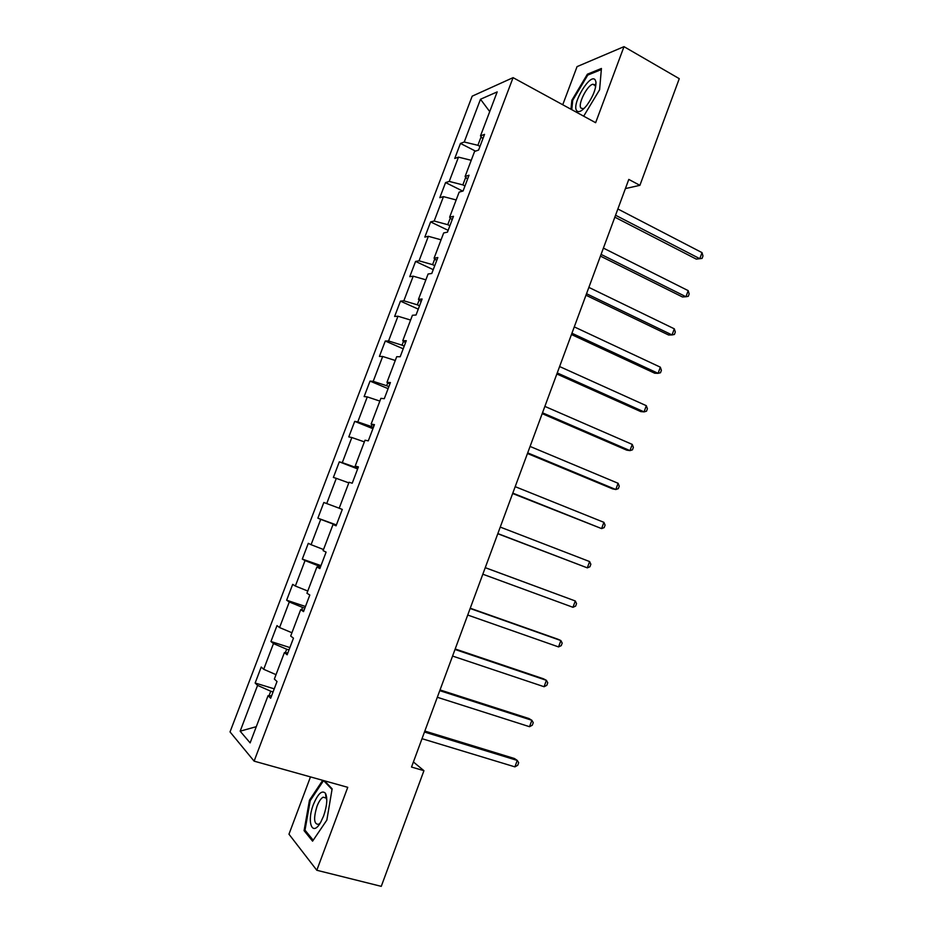 <?xml version="1.0" encoding="UTF-8"?>
<svg xmlns="http://www.w3.org/2000/svg" width="933" height="933" viewBox="0 0 933 933"><rect width="100%" height="100%" fill="white"/><g stroke="black" fill="none" stroke-linecap="round" stroke-linejoin="round"><path stroke-width="1.4" d="M326.655 797.249L326.165 798.03M310.467 776.909L288.962 834.207L316.812 870.267L381.259 886.35L423.932 770.681L413.412 761.969M472.191 96.157L230.031 731.927L254.114 761.141L513.08 77.649L472.191 96.157M513.08 77.649L595.627 122.701L623.99 46.65L577.049 66.628L562.739 104.753M271.573 695.866L268.063 695.668L270.675 698.234L277.019 681.498L274.36 679.061L284.413 652.564L287.142 654.803L293.463 638.16L290.688 636.038L300.694 609.669L303.54 611.593L309.814 595.021L306.934 593.236L316.893 566.996L319.844 568.594L326.095 552.114L323.098 550.633L333.011 524.521L336.078 525.804L342.294 509.406L339.192 508.24L349.047 482.256L352.219 483.224L358.412 466.908L355.193 466.057L365.013 440.201L368.29 440.866L374.448 424.632L371.124 424.083L380.897 398.344L384.279 398.706L390.414 382.553L386.985 382.308L396.7 356.698L400.199 356.756L406.287 340.685L402.753 340.732L412.433 315.261L416.025 315.016L422.101 299.015L418.451 299.365L428.084 274.01L431.781 273.474L437.822 257.555L434.078 258.208L443.653 232.97L447.467 232.13L453.473 216.293L449.624 217.237L459.153 192.116L463.071 190.997L469.042 175.229L465.101 176.465L474.582 151.473L478.594 150.061L484.542 134.364L480.495 135.891L497.196 91.9L480.495 99.248L489.72 111.598M268.063 695.668L250.137 742.89L240.154 731.18L257.566 685.393L255.141 683.014L274.244 688.834M480.495 99.248L464.237 142.003L460.47 143.414L454.756 158.458L458.476 157.141L449.251 181.422L445.577 182.565L439.828 197.679L443.467 196.63L434.183 221.028L430.603 221.902L424.83 237.087L428.375 236.306L419.045 260.82L415.57 261.427L409.762 276.681L413.214 276.18L403.837 300.799L400.455 301.137L394.624 316.45L397.971 316.229L388.56 340.965L385.282 341.023L379.416 356.418L382.67 356.476L373.212 381.329L370.028 381.107L364.138 396.572L367.287 396.898L357.794 421.879L354.703 421.366L348.79 436.912L351.846 437.53L342.294 462.628L339.309 461.835L333.373 477.439L336.312 478.349L326.725 503.563L323.844 502.479L317.873 518.165L320.719 519.354L311.086 544.697L308.298 543.321L302.304 559.089L305.044 560.57L295.364 586.029L292.682 584.361L286.653 600.199L289.3 601.972L279.562 627.559L276.996 625.6L270.943 641.507L273.474 643.583L263.701 669.288L261.228 667.025L255.141 683.014M625.413 188.583L639.898 185.329L628.795 179.416L411.523 767.054L423.932 770.681M288.985 649.951L286.676 649.205L285.358 652.68M287.831 652.983L284.413 652.564M263.701 669.288L276.028 674.664M273.474 643.583L286.676 649.205M304.834 608.176L302.537 607.406L301.604 609.844M304.018 610.31L300.694 609.669M279.562 627.559L291.936 632.749M289.3 601.972L302.537 607.406M320.602 566.599L318.316 565.806L317.78 567.229M320.124 567.847L316.893 566.996M295.364 586.029L307.762 591.032M305.044 560.57L318.316 565.806M336.3 525.221L333.874 524.812M336.16 525.582L333.011 524.521M311.086 544.697L323.518 549.525M320.719 519.354L334.037 524.393M326.725 503.563L339.204 508.205M336.312 478.349L348.814 482.886M357.899 468.261L355.66 467.398L356.033 466.43M358.225 467.421L355.193 466.057M342.294 462.628L355.66 467.398M351.846 437.53L364.371 441.88M373.41 427.361L371.194 426.463L371.929 424.515M374.063 425.646L371.124 424.083M357.794 421.879L371.194 426.463M367.287 396.898L379.859 401.085M388.863 386.647L386.647 385.726L387.766 382.798M389.831 384.081L386.985 382.308M373.212 381.329L386.647 385.726M382.67 356.476L395.265 360.476M404.222 346.131L402.041 345.175L403.511 341.28M405.517 342.714L402.753 340.732M388.56 340.965L402.041 345.175M397.971 316.229L410.602 320.054M419.523 305.802L417.354 304.823L419.185 299.971M421.133 301.557L418.451 299.365M403.837 300.799L417.354 304.823M413.214 276.18L425.868 279.83M434.743 265.66L432.585 264.657L434.79 258.861M436.667 260.587L434.078 258.208M419.045 260.82L432.585 264.657M428.375 236.306L441.064 239.804M449.893 225.716L447.758 224.69L450.312 217.949M452.132 219.815L449.624 217.237M434.183 221.028L447.758 224.69M443.467 196.63L456.19 199.954M464.972 185.959L462.85 184.897L465.765 177.223M467.526 179.241L465.101 176.465M449.251 181.422L462.85 184.897M458.476 157.141L471.235 160.289M479.982 146.388L477.883 145.303L481.136 136.708M482.839 138.865L480.495 135.891M464.237 142.003L477.883 145.303M623.99 46.65L679.259 78.664L639.898 185.329M316.812 870.267L347.752 787.324L254.114 761.141M273.066 691.924L270.733 691.213L269.019 695.726M240.154 731.18L256.283 726.679M257.566 685.393L270.733 691.213M460.47 143.414L475.527 151.134M445.577 182.565L462.733 191.09M430.603 221.902L448.143 230.346M415.57 261.427L433.239 269.649M400.455 301.137L418.264 309.126M385.282 341.023L403.208 348.802M370.028 381.107L388.093 388.653M354.703 421.366L372.908 428.69M339.309 461.835L357.654 468.926M317.873 518.165L336.405 524.941M302.304 559.089L320.975 565.62M286.653 600.199L305.464 606.497M270.943 641.507L289.895 647.572M583.673 116.182L599.592 89.778L601.423 68.471L587.393 74.185L571.871 100.251L570.961 109.243M322.69 780.326L309.464 800.222L304.076 830.65L312.578 841.158L326.853 820.084L332.136 788.84L324.532 780.839M572.675 100.706L571.871 100.251M588.478 74.792L587.393 74.185M305.779 831.105L304.076 830.65M310.351 800.467L309.464 800.222M614.835 217.167L696.263 259.106L699.797 258.698L615.558 215.243M702.013 252.621L702.969 255.969L702.082 258.394L699.797 258.698L702.013 252.621L617.868 208.98M576.699 110.7C578.705 112.87 582.052 111.132 586.729 105.476C593.015 96.717 596.094 88.903 595.965 82.034L595.172 79.876C590.262 72.622 571.299 104.461 576.699 110.7M595.592 87.212L594.927 84.786L592.782 84.25C587.044 85.416 577.597 104.461 580.932 108.088L583.148 108.695L584.49 108.065M571.777 109.686L572.71 100.332L587.778 75.072L601.33 69.567M323.623 815.943C327.063 805.739 327.681 798.193 325.465 793.307C322.025 789.878 318.025 793.563 313.465 804.363C306.421 822.043 312.275 837.542 320.707 822.23L323.623 815.943M326.807 799.989L326.072 798.007L323.075 797.19C320.87 798.473 318.841 801.529 316.963 806.357C313.383 818.486 313.92 824.469 318.596 824.305L320.287 822.953M326.235 798.053L326.667 797.353M313.196 840.236L305.009 830.148L310.223 800.654L323.576 780.571L332.031 789.47M600.444 256.108L682.478 296.974L685.953 296.741L601.074 254.394M688.181 290.63L689.172 293.895L688.286 296.332L685.953 296.741L688.181 290.63L603.406 248.108M585.982 295.225L668.623 335.017L672.052 334.947L586.542 293.72M674.291 328.813L675.317 331.996L674.419 334.446L672.052 334.947L674.291 328.813L588.875 287.399M571.451 334.515L654.721 373.223L658.092 373.328L571.929 333.233M660.331 367.17L661.392 370.273L660.506 372.734L658.092 373.328L660.331 367.17L574.273 326.888M556.861 373.993L640.749 411.593L644.062 411.885L557.246 372.932M646.312 405.692L647.409 408.724L646.511 411.185L644.062 411.885L646.312 405.692L559.613 366.552M542.19 413.646L626.719 450.149L629.973 450.616L542.505 412.806M632.236 444.4L633.367 447.339L632.469 449.823L629.973 450.616L632.236 444.4L544.872 406.403M527.46 453.496L612.619 488.88L615.815 489.522L527.693 452.878M618.089 483.271L619.255 486.128L618.346 488.624L615.815 489.522L618.089 483.271L530.072 446.441M512.66 493.522L601.598 528.603L512.812 493.137M603.884 522.328L605.085 525.104L604.176 527.611L601.598 528.603L603.884 522.328L515.191 486.664M497.79 533.734L587.312 567.859L497.849 533.583M589.609 561.561L590.846 564.255L589.936 566.763L587.312 567.859L589.609 561.561L500.251 527.087M485.242 567.684L575.276 600.969L572.967 607.301L482.827 574.215M485.253 567.661L575.276 600.969L576.547 603.569L575.626 606.1L572.967 607.301M470.15 608.491L560.873 640.563L558.552 646.919L467.736 615.045M470.255 608.223L557.887 639.21L560.873 640.563L562.179 643.082L561.258 645.624L558.552 646.919M455.001 649.473L546.4 680.332L544.079 686.723L452.563 656.062M455.187 648.971L543.484 678.804L546.4 680.332L547.741 682.769L546.82 685.312L544.079 686.723M439.77 690.665L531.857 720.288L529.524 726.702L437.32 697.278M440.049 689.93L528.999 718.562L531.857 720.288L533.244 722.632L532.311 725.198L529.524 726.702M424.468 732.043L517.255 760.418L514.911 766.868L422.008 738.691M424.83 731.064L514.456 758.517L517.255 760.418L518.678 762.681L517.745 765.258L514.911 766.868M595.522 86.431L595.965 82.034M595.371 85.696L592.782 84.25M326.072 798.007L325.465 793.307"/></g></svg>
